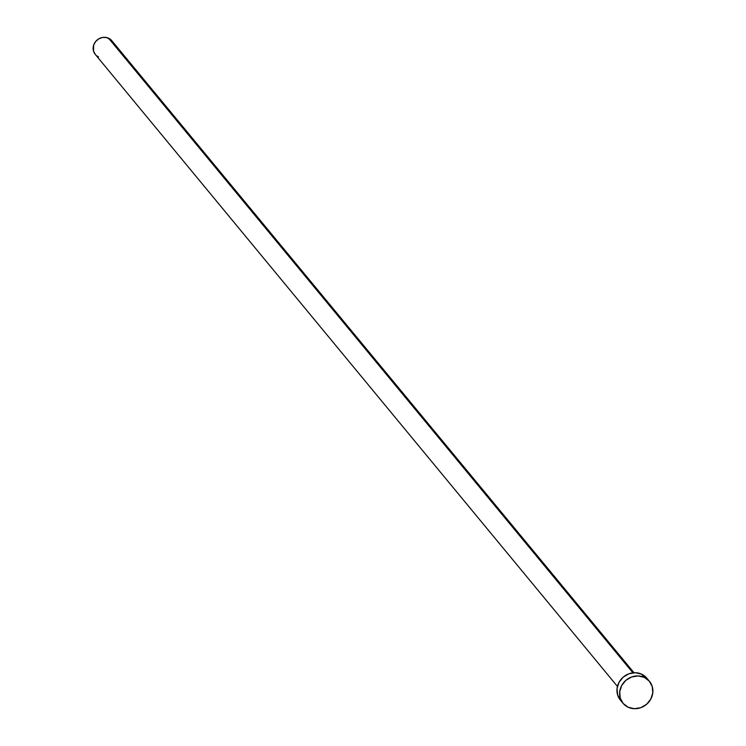 <?xml version="1.0" encoding="UTF-8"?>
<svg xmlns="http://www.w3.org/2000/svg" width="746" height="746" viewBox="0 0 746 746"><rect width="100%" height="100%" fill="white"/><g stroke="black" fill="none" stroke-linecap="round" stroke-linejoin="round"><path stroke-width="1.12" d="M633.988 672.733L111.816 40.704A10.733 9.903 140.4 0 0 108.599 38.223L632.906 672.827L108.599 38.223A10.733 9.903 140.4 0 0 95.674 41.468A10.733 9.903 140.4 0 0 95.264 54.383L617.436 686.413M649.486 681.368L646.829 678.161A17.177 15.834 140.4 0 0 641.691 674.188L644.339 677.396L641.691 674.188A17.177 15.834 140.4 0 0 621.008 679.392A17.177 15.834 140.4 0 0 620.346 700.046L622.994 703.254A17.177 15.834 -39.6 0 1 623.656 682.599A17.177 15.834 -39.6 0 1 644.339 677.396A17.177 15.834 -39.6 0 1 649.486 681.368A17.177 15.834 -39.6 0 1 648.824 702.033A17.177 15.834 -39.6 0 1 628.141 707.227A17.177 15.834 -39.6 0 1 622.994 703.254M620.541 700.28L617.576 694.843L617.054 688.521L619.04 682.301L623.246 677.107L629.027 673.75L635.499 672.724L641.691 674.188L646.633 677.928M628.141 707.227L623.19 703.487L620.224 698.051L619.702 691.728L621.688 685.509L625.894 680.315L631.675 676.958L638.156 675.932L644.339 677.396L649.29 681.135L652.246 686.581L652.778 692.894L650.782 699.123L646.577 704.308L640.795 707.674L634.324 708.7L628.141 707.227M95.385 54.523L93.53 51.12L93.632 45.189L95.609 41.552L98.789 38.82L102.696 37.421L106.734 37.57L111.695 40.554L113.551 43.958M98.481 56.864L96.803 55.857"/></g></svg>
